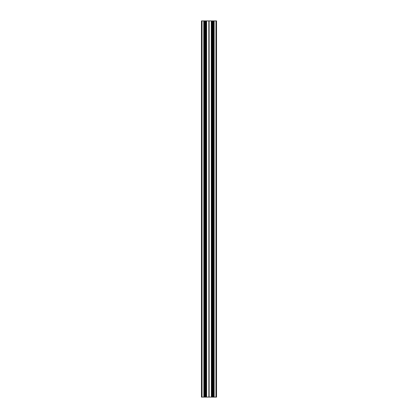 <?xml version="1.0" encoding="UTF-8"?>
<svg xmlns="http://www.w3.org/2000/svg" width="418" height="418" viewBox="0 0 418 418"><rect width="100%" height="100%" fill="white"/><g stroke="black" fill="none" stroke-linecap="round" stroke-linejoin="round"><path stroke-width="0.63" d="M204.083 20.9L204.083 397.1L203.989 20.9L204.554 20.9L204.554 397.1L204.083 397.1M203.754 20.9L203.848 397.1L203.754 20.9L202.04 20.9L202.04 397.1L201.476 397.1L201.476 20.9L202.04 20.9M203.754 397.1L202.04 397.1M205.113 397.1L205.113 20.9L205.17 397.1L204.554 397.1M205.113 20.9L204.554 20.9M205.306 20.9L205.306 397.1L205.17 20.9M205.363 20.9L205.922 20.9L205.922 397.1L206.487 397.1L206.487 20.9L205.922 20.9M206.628 20.9L206.628 397.1L206.487 20.9M206.722 20.9L209 20.9L209 397.1L209 20.9M211.278 20.9L211.372 397.1L211.278 20.9L209.172 20.9M211.372 20.9L212.078 20.9L212.078 397.1L211.513 397.1L211.513 20.9M212.637 20.9L212.694 397.1L212.637 20.9L212.078 20.9M212.83 20.9L212.83 397.1L212.694 20.9M212.887 20.9L213.446 20.9L213.446 397.1L214.011 397.1L214.011 20.9L213.446 20.9M214.152 20.9L214.152 397.1L214.011 20.9M214.246 20.9L215.96 20.9L215.96 397.1L216.524 397.1L216.524 20.9L215.96 20.9M209 397.1L208.828 20.9M206.722 397.1L208.828 397.1M205.363 397.1L205.922 397.1M214.246 397.1L215.96 397.1M212.887 397.1L213.446 397.1M212.637 397.1L212.078 397.1M211.278 397.1L209.172 397.1M205.238 20.9L205.238 397.1M206.393 20.9L206.393 397.1M213.917 20.9L213.917 397.1M212.762 20.9L212.762 397.1M216.524 397.1L216.524 20.9L216.524 397.1M211.607 20.9L211.607 397.1M208.869 20.9L208.869 397.1M209.131 20.9L209.131 397.1"/></g></svg>
